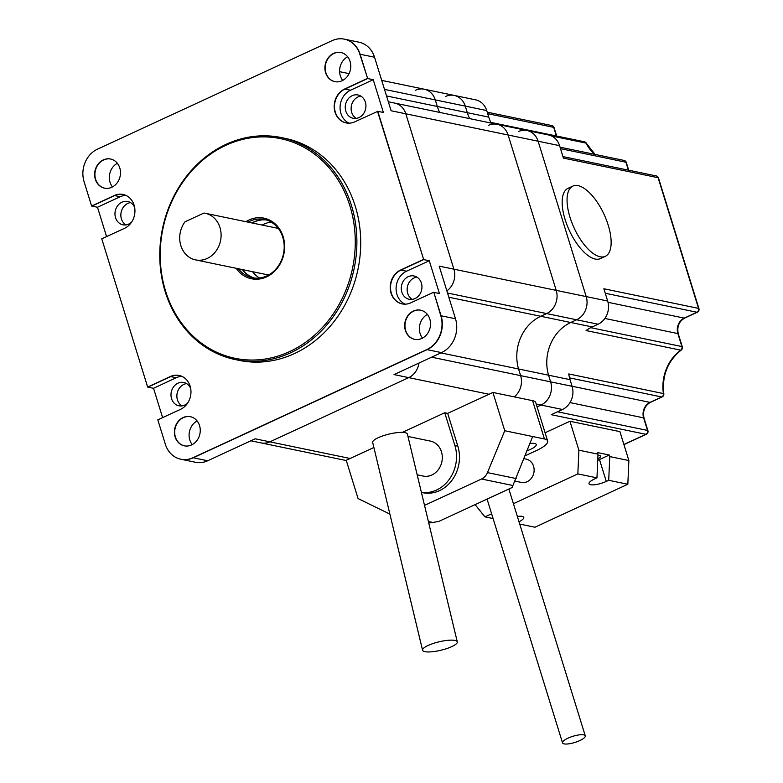 <?xml version="1.0" encoding="UTF-8"?>
<svg xmlns="http://www.w3.org/2000/svg" width="783" height="783" viewBox="0 0 783 783"><rect width="100%" height="100%" fill="white"/><g stroke="black" fill="none" stroke-linecap="round" stroke-linejoin="round"><path stroke-width="1.17" d="M110.726 159.047A14.877 12.841 -78.3 0 0 95.272 171.037A14.877 12.841 -78.3 0 0 104.687 188.184A14.877 12.841 -78.3 0 1 95.272 171.037A14.877 12.841 -78.3 0 1 110.726 159.047M341.006 52.539A14.877 12.841 -78.3 0 0 325.552 64.529A14.877 12.841 -78.3 0 0 334.967 81.677A14.877 12.841 -78.3 0 1 325.552 64.529A14.877 12.841 -78.3 0 1 341.006 52.539M414.736 339.352A14.877 12.841 101.7 0 1 405.32 322.204A14.877 12.841 101.7 0 1 420.765 310.215A14.877 12.841 -78.3 0 0 405.32 322.204A14.877 12.841 -78.3 0 0 414.736 339.352M184.455 445.86A14.877 12.841 101.7 0 1 175.04 428.712A14.877 12.841 101.7 0 1 190.494 416.722A14.877 12.841 -78.3 0 0 175.04 428.712A14.877 12.841 -78.3 0 0 184.455 445.86M266.396 219.964A29.754 25.692 -78.3 0 0 252.175 222.998A29.754 25.692 101.7 0 1 266.396 219.964M242.515 269.616A29.754 25.692 -78.3 0 0 254.367 278.043A29.754 25.692 101.7 0 1 242.515 269.616M162.619 417.623L153.537 388.29L147.654 387.066L170.342 376.515A17.852 15.415 101.7 0 1 179.082 375.439A17.852 15.415 101.7 0 1 190.954 391.011A17.852 15.415 101.7 0 1 180.54 409.333L157.804 419.845L165.35 444.235A24.997 21.581 -78.3 0 0 180.814 459.22A24.997 21.581 -78.3 0 0 193 457.722L426.804 349.58A26.054 22.492 -78.3 0 0 440.8 315.725L433.841 292.362L441.093 315.784A26.054 22.492 101.7 0 1 427.097 349.639A26.054 22.492 -78.3 0 0 441.093 315.784L433.841 292.362L439.429 293.527L429.28 260.749L423.691 259.594L377.798 111.323L354.816 121.815A17.852 15.415 101.7 0 1 346.086 122.902A17.852 15.415 101.7 0 1 334.204 107.32A17.852 15.415 101.7 0 1 344.628 89.008L344.921 89.066A17.852 15.415 101.7 0 0 334.498 107.3A17.852 15.415 101.7 0 0 346.233 122.931A17.852 15.415 101.7 0 1 334.498 107.3A17.852 15.415 101.7 0 1 344.921 89.066L367.658 78.554L360.131 54.242A25.085 21.66 -78.3 0 0 344.608 39.209A25.085 21.66 101.7 0 1 360.131 54.242L367.658 78.554L359.837 54.184A25.085 21.66 -78.3 0 0 344.314 39.15A25.085 21.66 -78.3 0 0 332.09 40.657L97.483 149.162A24.997 21.581 -78.3 0 0 84.065 181.636L91.611 206.027L114.641 195.574L91.905 206.095L97.493 207.25L106.576 236.593M147.654 387.066L101.761 238.805L124.477 228.352A17.852 15.415 -78.3 0 0 134.93 210.04A17.852 15.415 -78.3 0 0 123.048 194.448A17.852 15.415 -78.3 0 0 114.347 195.515L114.641 195.574A17.852 15.415 -78.3 0 1 123.195 194.478A17.852 15.415 -78.3 0 0 114.641 195.574L120.23 196.729A17.852 15.415 101.7 0 1 125.926 195.388M170.342 376.515L147.948 387.135L170.645 376.584A17.852 15.415 101.7 0 1 179.229 375.468A17.852 15.415 101.7 0 0 170.645 376.584L176.224 377.739L153.537 388.29M350.138 458.486L269.881 441.847A17.852 15.415 101.7 0 1 261.179 442.924A17.852 15.415 -78.3 0 0 269.881 441.847L408.726 377.631L269.881 441.847L255.18 438.803L207.701 460.766A24.997 21.581 -78.3 0 1 195.515 462.264L181.108 459.278A24.997 21.581 -78.3 0 0 193.293 457.781L427.097 349.639L193.293 457.781A24.997 21.581 101.7 0 1 181.108 459.278A24.997 21.581 101.7 0 1 180.961 459.249M373.237 79.709L350.51 90.221L344.921 89.066L367.658 78.554L373.237 79.709L383.386 112.488L377.798 111.323L423.691 259.594L400.974 270.047A17.852 15.415 -78.3 0 0 390.521 288.271A17.852 15.415 -78.3 0 0 402.256 303.921A17.852 15.415 -78.3 0 1 390.521 288.271A17.852 15.415 -78.3 0 1 400.974 270.047L406.563 271.202L429.28 260.749M488.993 394.26L408.726 377.631A17.852 15.415 -78.3 0 0 418.964 363.048A17.852 15.415 101.7 0 1 408.726 377.631L394.025 374.587L441.504 352.624A26.054 22.492 -78.3 0 0 455.5 318.769L439.204 266.132L453.905 269.176A17.852 15.415 101.7 0 1 446.868 290.885A17.852 15.415 -78.3 0 0 453.905 269.176L556.214 290.376L508.118 134.999L556.214 290.376A17.852 15.415 101.7 0 1 546.632 313.572L540.759 316.283A41 35.401 -78.3 0 0 518.571 368.989L520.626 375.634A17.852 15.415 101.7 0 1 514.225 396.864A17.852 15.415 -78.3 0 0 520.626 375.634L550.615 381.84L548.56 375.204A41 35.401 101.7 0 1 570.748 322.498L576.621 319.787A17.852 15.415 -78.3 0 0 586.203 296.591L538.107 141.214A17.852 15.415 -78.3 0 0 527.067 130.516A17.852 15.415 -78.3 0 0 518.356 131.583M440.917 352.898L548.56 375.204A41 35.401 101.7 0 1 570.748 322.498L576.621 319.787A17.852 15.415 -78.3 0 0 586.203 296.591L538.107 141.214L508.118 134.999A17.852 15.415 -78.3 0 0 497.078 124.301A17.852 15.415 101.7 0 1 508.118 134.999L405.809 113.799L453.905 269.176L405.809 113.799A17.852 15.415 -78.3 0 0 394.759 103.102A17.852 15.415 101.7 0 1 405.809 113.799L391.109 110.755L374.538 57.228A25.085 21.66 -78.3 0 0 359.015 42.194L344.608 39.209A25.085 21.66 -78.3 0 0 344.461 39.179M347.632 56.777A14.877 12.841 -78.3 0 0 342.739 80.424M192.227 444.607A14.877 12.841 101.7 0 1 189.799 439.958A14.877 12.841 101.7 0 1 197.12 420.96M117.362 163.285A14.877 12.841 -78.3 0 0 112.458 186.931M427.401 314.453A14.877 12.841 -78.3 0 0 422.507 338.099M259.584 278.004A29.754 25.692 101.7 0 1 252.518 271.681M262.168 225.064A29.754 25.692 101.7 0 1 271.172 222.069M405.124 304.166A17.852 15.415 101.7 0 1 396.11 287.782A17.852 15.415 101.7 0 1 406.563 271.202M421.391 283.103A11.902 10.277 101.7 0 1 419.277 295.054A11.902 10.277 101.7 0 1 409.196 299.282A11.902 10.277 101.7 0 1 401.552 285.541A11.902 10.277 101.7 0 1 414.031 275.968A11.902 10.277 101.7 0 1 421.391 283.103M97.493 207.25L120.23 196.729M131.613 222.098A11.902 10.277 101.7 0 1 122.892 224.799A11.902 10.277 101.7 0 1 115.248 211.058A11.902 10.277 101.7 0 1 127.727 201.495A11.902 10.277 101.7 0 1 134.647 207.436M181.95 376.378A17.852 15.415 -78.3 0 0 176.224 377.739M187.636 403.088A11.902 10.277 101.7 0 1 178.925 405.79A11.902 10.277 101.7 0 1 171.271 392.048A11.902 10.277 101.7 0 1 183.751 382.486A11.902 10.277 101.7 0 1 190.68 388.427M350.51 90.221A17.852 15.415 -78.3 0 0 340.086 106.801A17.852 15.415 -78.3 0 0 349.091 123.176M365.367 102.113A11.902 10.277 101.7 0 1 363.253 114.064A11.902 10.277 101.7 0 1 353.172 118.292A11.902 10.277 101.7 0 1 345.528 104.55A11.902 10.277 101.7 0 1 357.997 94.978A11.902 10.277 101.7 0 1 365.367 102.113M125.936 224.897A11.902 10.277 101.7 0 1 121.13 212.281A11.902 10.277 101.7 0 1 130.555 202.611M181.969 405.888A11.902 10.277 101.7 0 1 177.154 393.272A11.902 10.277 101.7 0 1 186.589 383.601M412.24 299.38A11.902 10.277 101.7 0 1 407.434 286.764A11.902 10.277 101.7 0 1 416.859 277.094M356.216 118.39A11.902 10.277 101.7 0 1 351.401 105.774A11.902 10.277 101.7 0 1 360.836 96.103M203.942 213.054A23.803 20.554 101.7 0 1 205.234 213.27A23.803 20.554 101.7 0 1 219.964 227.53A23.803 20.554 101.7 0 1 215.736 251.431A23.803 20.554 101.7 0 1 195.574 259.887A23.803 20.554 101.7 0 1 185.013 221.804L203.942 213.054M278.278 228.43A23.803 20.554 -78.3 0 0 277.27 228.196L205.234 213.27M195.574 259.887L267.61 274.813A23.803 20.554 -78.3 0 0 268.628 274.99M389.885 514.088L358.085 498.585L346.233 460.287L373.892 447.494M544.449 438.969L532.597 400.671L492.908 392.449L504.761 430.748L544.449 438.969A23.803 6.47 162.8 0 1 547.63 440.976A23.803 6.47 162.8 0 1 536.649 450.45L524.639 456.009M428.389 521.517L433.009 522.467A23.803 6.47 -17.2 0 1 438.549 521.537L512.239 487.457A23.803 6.47 -17.2 0 1 512.914 485.509L481.535 479.01L424.513 505.387M481.535 479.01A11.902 10.277 -78.3 0 0 487.457 472.609L504.761 430.748M421.401 492.419L422.781 492.703A34.217 29.548 -78.3 0 0 451.771 480.547A34.217 29.548 -78.3 0 0 457.84 446.193L447.68 413.365L492.908 392.449M532.597 400.671A23.803 6.47 -17.2 0 1 535.778 402.677L547.63 440.976M421.391 492.36A34.217 29.548 -78.3 0 0 454.903 445.586L444.744 412.758L402.315 432.382M444.744 412.758L447.68 413.365M532.685 436.532L512.914 485.509M529.778 443.57A11.902 3.24 -17.2 0 1 534.672 443.491A11.902 3.24 -17.2 0 1 536.267 444.499A11.902 3.24 -17.2 0 1 526.793 450.802M433.009 522.467L428.751 523.015M417.182 474.831L423.163 476.064A17.852 15.415 -78.3 0 0 438.284 469.722A17.852 15.415 -78.3 0 0 441.455 451.801A17.852 15.415 -78.3 0 0 430.415 441.103L407.963 436.454M422.566 650.213L372.679 442.444A17.852 4.316 -13.5 0 1 389.034 434.085A17.852 4.316 -13.5 0 1 407.405 434.115L457.292 641.874A17.852 4.316 -13.5 0 1 444.989 649.146A17.852 4.316 -13.5 0 1 424.944 651.671A17.852 4.316 -13.5 0 1 422.566 650.213A17.852 4.316 -13.5 0 1 438.92 641.854A17.852 4.316 -13.5 0 1 457.292 641.874M486.723 110.56L435.279 99.901A17.852 15.415 -78.3 0 0 424.229 89.203A17.852 15.415 101.7 0 1 435.279 99.901L437.305 106.468A40.471 34.941 -78.3 0 0 439.674 112.409A40.471 34.941 -78.3 0 1 437.305 106.468L467.294 112.674A40.471 34.941 -78.3 0 0 469.663 118.624A40.471 34.941 101.7 0 1 467.294 112.674L465.268 106.116L467.294 112.674L488.758 117.127L486.723 110.56A17.852 15.415 -78.3 0 0 475.682 99.862L454.218 95.418A17.852 15.415 101.7 0 1 465.268 106.116A17.852 15.415 -78.3 0 0 454.218 95.418A17.852 15.415 -78.3 0 0 445.517 96.485M623.904 444.49L645.916 434.301L551.252 414.687L562.497 409.489L541.033 405.046L537.079 406.866L541.033 405.046A17.852 15.415 -78.3 0 0 550.615 381.84L548.56 375.204L570.024 379.647A41 35.401 101.7 0 1 568.761 373.951L663.426 393.565A41 35.401 101.7 0 1 680.74 350.167L586.075 330.553A41 35.401 101.7 0 1 592.212 326.942L598.075 324.231A17.852 15.415 -78.3 0 0 607.667 301.034L603.869 288.77L698.534 308.385L658.092 177.712L563.417 158.097L559.571 145.667A17.852 15.415 -78.3 0 0 548.521 134.97L527.067 130.516A17.852 15.415 -78.3 0 1 538.107 141.214L559.571 145.667M598.075 324.231L546.632 313.572L540.759 316.283A41 35.401 -78.3 0 0 518.571 368.989L520.626 375.634L431.629 357.195M447.533 293.038L546.632 313.572A17.852 15.415 -78.3 0 0 556.214 290.376L607.667 301.034M388.329 101.77L497.078 124.301A17.852 15.415 -78.3 0 0 488.377 125.378M384.492 89.379L435.279 99.901L437.305 106.468L386.518 95.937M381.703 80.395L424.229 89.203A17.852 15.415 -78.3 0 0 415.528 90.27M351.459 205.498A113.369 97.885 101.7 0 1 331.346 319.307A113.369 97.885 101.7 0 1 235.321 359.583A113.369 97.885 101.7 0 1 162.482 228.714A113.369 97.885 101.7 0 1 281.322 137.563A113.369 97.885 101.7 0 1 351.459 205.498M349.893 205.831A112.175 96.857 -78.3 0 0 184.015 180.462A112.175 96.857 -78.3 0 0 239.304 359.074A112.175 96.857 -78.3 0 0 349.893 205.831M235.321 359.583L239.148 360.376A113.369 97.885 -78.3 0 0 335.173 320.1A113.369 97.885 -78.3 0 0 355.286 206.291A113.369 97.885 -78.3 0 0 285.149 138.356L281.322 137.563M245.852 221.687A30.948 26.72 101.7 0 1 283.162 236.701A30.948 26.72 101.7 0 1 270.35 274.755A30.948 26.72 101.7 0 1 236.192 268.305M238.404 268.755A29.754 25.692 -78.3 0 0 252.283 277.711A29.754 25.692 -78.3 0 0 277.495 267.14A29.754 25.692 -78.3 0 0 282.771 237.269A29.754 25.692 -78.3 0 0 264.36 219.446A29.754 25.692 -78.3 0 0 248.064 222.137M254.221 278.024A29.754 25.692 101.7 0 1 242.221 269.548A29.754 25.692 101.7 0 0 254.221 278.024M251.881 222.93A29.754 25.692 101.7 0 1 266.259 219.925A29.754 25.692 101.7 0 0 251.881 222.93M377.504 111.264L423.691 259.594L400.681 269.978A17.852 15.415 -78.3 0 0 390.228 288.301A17.852 15.415 -78.3 0 0 402.11 303.892A17.852 15.415 -78.3 0 0 410.811 302.825L433.547 292.304M344.628 89.008L367.364 78.486M114.347 195.515L91.611 206.027M423.397 259.525L400.681 269.978M199.548 425.609A14.877 12.841 -78.3 0 0 190.347 416.693A14.877 12.841 -78.3 0 0 174.746 428.653A14.877 12.841 -78.3 0 0 184.308 445.83A14.877 12.841 -78.3 0 0 196.905 440.545A14.877 12.841 -78.3 0 0 199.548 425.609M119.779 167.934A14.877 12.841 -78.3 0 0 110.579 159.018A14.877 12.841 -78.3 0 0 94.978 170.978A14.877 12.841 -78.3 0 0 104.54 188.155A14.877 12.841 -78.3 0 0 117.147 182.87A14.877 12.841 -78.3 0 0 119.779 167.934M429.828 319.102A14.877 12.841 -78.3 0 0 420.618 310.185A14.877 12.841 -78.3 0 0 405.026 322.146A14.877 12.841 -78.3 0 0 414.579 339.323A14.877 12.841 -78.3 0 0 427.185 334.038A14.877 12.841 -78.3 0 0 429.828 319.102M350.06 61.417A14.877 12.841 -78.3 0 0 340.859 52.51A14.877 12.841 -78.3 0 0 325.258 64.47A14.877 12.841 -78.3 0 0 334.821 81.647A14.877 12.841 -78.3 0 0 347.417 76.352A14.877 12.841 -78.3 0 0 350.06 61.417M491.127 123.068A40.471 34.941 101.7 0 1 488.758 117.127M562.497 409.489A17.852 15.415 -78.3 0 0 572.079 386.293L570.024 379.647M536.198 404.038L541.033 405.046A17.852 15.415 -78.3 0 0 550.615 381.84L572.079 386.293M578.089 185.649A38.68 16.443 -114.8 0 1 606.316 219.72A38.68 16.443 -114.8 0 1 605.337 256.315A38.68 16.443 -114.8 0 1 574.174 228.107A38.68 16.443 -114.8 0 1 572.853 186.1A38.68 16.443 -114.8 0 1 578.089 185.649M605.337 256.315L600.444 258.576A38.68 16.443 -114.8 0 1 569.28 230.368A38.68 16.443 -114.8 0 1 567.969 188.36L572.853 186.1M579.792 740.581A11.902 3.24 162.8 0 0 585.273 735.844A11.902 3.24 162.8 0 0 572.95 736.274A11.902 3.24 162.8 0 0 562.537 742.891A11.902 3.24 162.8 0 0 579.792 740.581M598.006 454.15L596.959 477.855L577.844 473.901L578.891 450.196L598.006 454.15L597.517 452.584L609.272 455.021L609.761 456.587L628.876 460.551L619.921 431.619L569.936 421.264L545.085 432.764M628.876 460.551L627.829 484.256L608.714 480.292L609.761 456.587M519.716 524.072L534.936 527.223L627.829 484.256M578.891 450.196L569.936 421.264M515.283 481.154L521.361 482.416A11.902 10.277 -78.3 0 0 531.442 478.188A11.902 10.277 -78.3 0 0 533.556 466.237A11.902 10.277 -78.3 0 0 526.196 459.102L523.582 458.564M577.844 473.901L513.413 503.694M491.616 513.785L484.951 516.858L493.094 518.552M475.105 504.634L484.951 516.858M596.959 477.855L594.512 478.99A11.902 3.24 162.8 0 0 589.022 483.728A11.902 3.24 162.8 0 0 606.267 481.428L608.714 480.292M519.012 521.772A11.902 3.24 162.8 0 0 523.758 517.387A11.902 3.24 162.8 0 0 517.367 516.457M609.272 455.021L599.494 459.543A11.902 3.24 -17.2 0 1 597.732 460.296M597.791 458.838A7.438 2.026 162.8 0 0 600.727 456.127A7.438 2.026 162.8 0 0 597.948 455.412M455.5 318.769L440.8 315.725M374.538 57.228L359.837 54.184M441.504 352.624L426.804 349.58M207.701 460.766L193 457.722M487.457 472.609L516.144 478.55M454.903 445.586L457.84 446.193M448.835 297.237L592.212 326.942M557.516 411.789L647.512 430.435L643.616 417.858L570.004 402.599M572.06 386.244L650.007 402.393L661.723 396.971L569.544 377.876M590.725 327.676L681.895 346.566L677.872 333.578L604.867 318.456M608.009 302.316L684.264 318.113L696.939 312.251L605.259 293.253M628.377 170.156L625.92 162.218L560.501 148.662M594.904 154.388A40.471 34.941 101.7 0 1 585.997 143.093L551.447 135.939M556.361 135.978L553.698 127.355L487.692 113.672M647.913 430.689A2.975 2.975 0 0 1 646.318 434.271A2.975 1.263 -114.8 0 1 645.916 434.301A2.975 2.564 -78.3 0 0 647.512 430.435A2.975 0.812 -17.2 0 1 647.913 430.689L644.018 418.102A2.975 0.812 -17.2 0 0 643.616 417.858A11.902 10.277 101.7 0 1 650.007 402.393A2.975 1.263 65.2 0 0 650.419 402.354L662.124 396.942A2.975 1.263 65.2 0 1 661.723 396.971A2.975 2.564 -78.3 0 0 663.426 393.565A2.975 0.597 -8.7 0 1 663.818 393.79C661.88 375.537 667.674 360.973 681.2 350.109A2.975 1.086 54 0 1 680.74 350.167A2.975 2.564 -78.3 0 0 681.895 346.566A2.975 0.812 -17.2 0 1 682.296 346.82L678.274 333.832A2.975 0.812 -17.2 0 0 677.872 333.578A11.902 10.277 101.7 0 1 684.264 318.113A2.975 1.263 65.2 0 0 684.665 318.084L697.34 312.221A2.975 1.263 65.2 0 1 696.939 312.251A2.975 2.564 -78.3 0 0 698.534 308.385A2.975 0.812 -17.2 0 1 698.935 308.639L658.483 177.966A2.975 0.812 -17.2 0 0 658.092 177.712A2.975 2.564 -78.3 0 0 656.252 175.93L562.957 156.6M628.72 170.224L626.312 162.463A2.975 0.812 -17.2 0 0 625.92 162.218A2.975 2.564 -78.3 0 0 624.08 160.437L560.031 147.165M595.08 154.427L586.398 143.338A2.975 1.018 -26.9 0 0 585.997 143.093A2.975 2.564 -78.3 0 0 584.343 141.772L490.794 122.393M556.703 136.046L554.09 127.6A2.975 0.812 -17.2 0 0 553.698 127.355A2.975 2.564 -78.3 0 0 551.849 125.564L487.232 112.175M606.267 481.428L599.494 459.543M250.893 440.79L346.311 460.561M339.616 71.664L349.081 73.631M424.229 89.203L454.218 95.418M497.078 124.301L527.067 130.516M646.318 434.271L623.943 444.617M644.018 418.102C642.589 410.958 644.722 405.702 650.419 402.354M662.124 396.942A2.975 2.975 0 0 0 663.818 393.79M681.2 350.109A2.975 2.975 0 0 0 682.296 346.82M678.274 333.832C676.845 326.677 678.978 321.431 684.665 318.084M697.34 312.221A2.975 2.975 0 0 0 698.935 308.639M658.483 177.966A2.975 2.975 0 0 0 656.252 175.93M626.312 162.463A2.975 2.975 0 0 0 624.08 160.437M586.398 143.338A2.975 2.975 0 0 0 584.343 141.772M554.09 127.6A2.975 2.975 0 0 0 551.849 125.564M585.273 735.844L508.872 489.013M562.537 742.891L487.075 499.094"/></g></svg>
